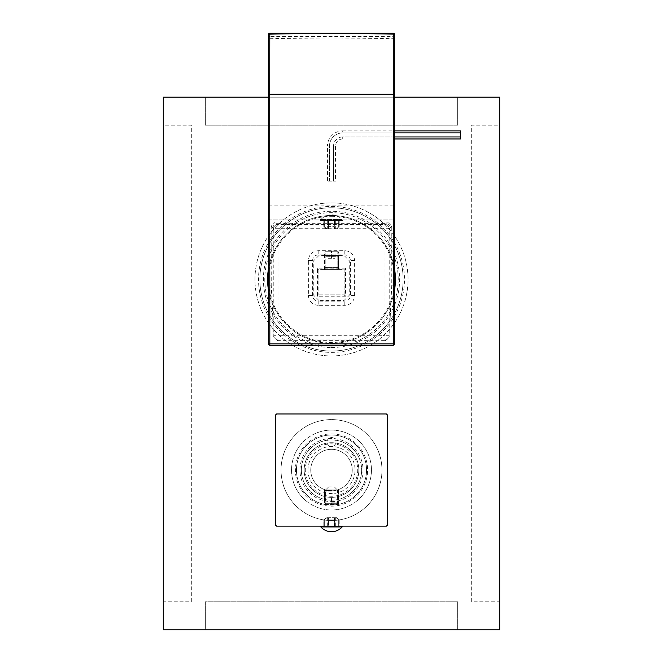 <?xml version="1.0" encoding="UTF-8"?>
<svg xmlns="http://www.w3.org/2000/svg" width="663" height="663" viewBox="0 0 663 663"><rect width="100%" height="100%" fill="white"/><g stroke="black" fill="none" stroke-linecap="round" stroke-linejoin="round"><path stroke-width="0.5" stroke-dasharray="3.31 2.49" d="M391.775 285.173L394.576 285.173L394.576 343.89L393.176 345.29L269.824 345.29L268.424 343.89L268.424 285.173L271.225 285.173L272.907 319.433L273.04 336.464L277.283 340.633L385.717 340.633L389.96 336.464L390.093 319.433L391.775 285.173L391.775 226.124L387.59 221.939L275.41 221.939L271.225 226.124L271.225 285.173M394.576 285.173L394.576 220.497A1.401 1.401 0 0 1 394.576 220.539L394.576 220.497A1.401 1.401 0 0 1 394.576 220.539L394.576 220.282M394.576 34.551L394.576 207.884M342.431 220.439L331.5 220.439L342.431 220.439L342.431 219.13L337.252 219.13L393.176 219.13A1.401 1.401 0 0 1 394.576 220.539L394.576 208.339M269.824 219.13A1.401 1.401 180 0 0 268.424 220.539A1.401 1.401 0 0 1 269.824 219.13L269.717 205.116L393.283 205.116L393.176 219.13L269.824 219.13L342.431 219.13M268.424 206.964L268.424 285.173M337.252 219.13L325.748 219.13M393.176 219.13A1.401 1.401 0 0 1 394.576 220.497A1.401 1.401 0 0 0 393.176 219.13M394.576 205.116L393.283 205.116L393.283 94.179L268.424 94.179L268.424 205.116L269.717 205.116L269.717 38.297A841.057 239.625 180 0 0 393.283 38.297L394.576 37.882A1.401 1.343 180 0 0 393.176 36.54L393.283 94.179L394.576 94.179M268.424 94.179L268.424 37.882A1.401 1.343 180 0 1 269.824 36.54L269.824 33.208L393.176 33.208L393.176 36.54L269.824 36.54L269.717 38.297L268.424 37.882M331.5 220.439L320.569 220.439L331.5 220.439M331.5 224.111C341.445 224.019 341.445 223.928 331.5 223.837C321.555 223.928 321.555 224.019 331.5 224.111C341.445 224.019 341.445 223.928 331.5 223.837C321.555 223.928 321.555 224.019 331.5 224.111M387.59 221.939L385.012 224.5L277.988 224.5L277.184 223.688A4.202 4.202 135 0 0 272.982 227.898L272.907 319.433M390.093 319.433L390.093 227.799L385.916 223.622L277.184 223.688M272.982 227.898L273.786 228.702A4.202 4.202 135 0 1 277.988 224.5L277.988 228.702L273.786 228.702L273.786 335.718L277.988 335.718L277.988 339.928L385.012 339.928L385.012 335.718L389.214 335.718L389.214 228.702L277.988 228.702L277.988 335.718L385.012 335.718L385.012 224.5A4.202 4.202 -135 0 1 389.214 228.702L390.018 227.898A4.202 4.202 -135 0 0 385.816 223.688M271.225 226.124L272.907 227.799L277.084 223.622L275.41 221.939M391.775 226.124L390.018 227.898M318.19 305.336C312.232 304.756 308.958 301.483 308.378 295.524L308.378 260.493C308.958 254.534 312.232 251.26 318.19 250.68L344.81 250.68C350.768 251.26 354.042 254.534 354.622 260.493L354.622 295.524C354.042 301.483 350.768 304.748 344.81 305.336L318.19 305.336L318.19 301.135C314.784 300.803 312.911 298.93 312.58 295.524L312.58 260.493C312.911 257.087 314.784 255.214 318.19 254.882L344.81 254.882C348.216 255.214 350.089 257.087 350.42 260.493L350.42 295.524C350.089 298.93 348.216 300.803 344.81 301.135L318.19 301.135L318.886 300.438L313.276 294.828L313.276 261.189L318.886 255.578L344.114 255.578L349.724 261.189L349.724 294.828L344.114 300.438L318.886 300.438M308.378 295.524L312.58 295.524L313.276 294.828M344.81 305.336L344.81 301.135L344.114 300.438M354.622 295.524L350.42 295.524L349.724 294.828M354.622 260.493L350.42 260.493L349.724 261.189M344.81 250.68L344.81 254.882L344.114 255.578M318.19 250.68L318.19 254.882L318.886 255.578M308.378 260.493L312.58 260.493L313.276 261.189M331.5 255.545C341.412 255.454 341.412 255.363 331.5 255.272C321.588 255.363 321.588 255.454 331.5 255.545C341.412 255.454 341.412 255.363 331.5 255.272C321.588 255.363 321.588 255.454 331.5 255.545L331.5 256.946C339.613 256.854 339.613 256.763 331.5 256.672C323.387 256.763 323.387 256.854 331.5 256.946C339.613 256.854 339.613 256.763 331.5 256.672C323.387 256.763 323.387 256.854 331.5 256.946M345.514 268.192L317.486 268.192L317.486 296.228L345.514 296.228L345.514 268.192L344.114 269.601L318.886 269.601L317.486 268.192M318.886 269.601L318.886 294.828L318.886 269.601L344.114 269.601L344.114 294.828L345.514 296.228M331.5 269.601L337.807 269.601L331.5 269.601M339.207 255.412L337.807 256.813L337.807 269.601M331.5 255.272L331.5 256.672M325.193 269.601L325.193 256.813L323.793 255.412M318.886 294.828L344.114 294.828L318.886 294.828L317.486 296.228M344.114 294.828L344.114 269.601M338.511 269.601L324.489 269.601L338.511 269.601L338.511 255.404L324.489 255.404L338.511 255.404M324.489 269.601L324.489 255.404M325.193 268.101L337.807 268.101L325.193 268.101L324.489 267.396L338.511 267.396L324.489 267.396L324.489 251.973L338.511 251.973L324.489 251.973L325.193 251.277L337.807 251.277L338.511 251.973L338.511 267.396L337.807 268.101L325.193 268.101L337.807 268.101L337.807 251.277L325.193 251.277L325.193 268.101M331.5 251.277L327.994 251.277L335.006 251.277L331.5 251.277L331.5 258.288L335.006 258.288L327.994 258.288L331.5 258.288L331.5 251.277M327.994 251.277L327.994 258.288L327.994 251.277M335.006 251.277L335.006 258.288L335.006 251.277M325.193 251.277L337.807 251.277L325.193 251.277M342.149 220.439L320.851 220.439L320.851 219.594A14.288 14.288 0 0 1 342.149 219.594L320.851 219.594L342.149 219.594L342.149 220.439L320.851 220.439M334.301 220.439L328.699 220.439L334.301 220.439L328.699 220.439L334.301 220.439L334.301 228.851L328.699 228.851L328.699 226.605L328.699 228.851L334.301 228.851L328.699 228.851L334.301 228.851L334.301 226.605L328.699 226.605L334.301 226.605L334.301 220.439L334.301 228.851L334.301 220.439M328.367 220.439L323.793 220.439L328.367 220.439L327.298 220.439L328.367 220.439L328.367 228.851L326.03 228.851L328.367 228.851L327.298 228.851L328.367 228.851L328.367 220.439M338.685 220.439L334.633 220.439L338.685 220.439L338.685 226.605L336.191 228.851L336.97 228.851L334.633 228.851L336.191 228.851L339.207 226.605L338.685 226.605L338.685 220.439M328.699 220.439L328.699 228.851L328.699 220.439M334.633 228.851L335.702 228.851L334.633 228.851L334.633 220.439L334.633 228.851M324.315 226.605L326.809 228.851L323.793 226.605L324.315 226.605L324.315 220.439L324.315 226.605M460.462 130.884L460.462 138.973M394.576 136.951L342.713 136.951A9.191 9.191 0 0 0 333.522 146.142L333.522 181.19L329.478 181.19L335.544 181.19L333.522 181.19L333.522 146.142L335.544 146.142L335.544 181.19M394.576 132.907L342.713 132.907A13.235 13.235 0 0 0 329.478 146.142L329.478 181.19L327.456 181.19L329.478 181.19L329.478 146.142L327.456 146.142L327.456 181.19M394.576 138.973L342.713 138.973A7.169 7.169 0 0 0 335.544 146.142L333.522 146.142A9.191 9.191 0 0 1 342.713 136.951L342.713 138.973L342.713 136.951L460.462 136.951M460.462 132.907L342.713 132.907A13.235 13.235 0 0 0 329.478 146.142L327.456 146.142A15.257 15.257 0 0 1 342.713 130.884L342.713 132.907L342.713 130.884L394.576 130.884M163.289 97.179L163.289 629.85L499.711 629.85L499.711 97.179L163.289 97.179M331.5 202.87A76.535 76.535 0 0 1 408.035 279.413A76.535 76.535 0 0 1 331.5 355.948A76.535 76.535 0 0 1 254.965 279.413A76.535 76.535 0 0 1 331.5 202.87A76.535 76.535 0 0 1 408.035 279.413A76.535 76.535 0 0 1 331.5 355.948A76.535 76.535 0 0 1 254.965 279.413A76.535 76.535 0 0 1 331.5 202.87M331.5 430.096A39.954 39.954 0 0 1 371.454 470.05A39.954 39.954 0 0 1 331.5 509.996A39.954 39.954 0 0 1 291.546 470.05A39.954 39.954 0 0 1 331.5 430.096A39.954 39.954 0 0 1 371.454 470.05A39.954 39.954 0 0 1 331.5 509.996A39.954 39.954 0 0 1 291.546 470.05A39.954 39.954 0 0 1 331.5 430.096M331.5 207.776A71.629 71.629 0 0 1 403.129 279.413A71.629 71.629 0 0 1 331.5 351.042A71.629 71.629 0 0 1 259.871 279.413A71.629 71.629 0 0 1 331.5 207.776A71.629 71.629 0 0 0 259.871 279.413A71.629 71.629 0 0 0 331.5 351.042A71.629 71.629 0 0 0 403.129 279.413A71.629 71.629 0 0 0 331.5 207.776M395.421 279.413A63.921 63.921 0 0 1 331.5 343.326A63.921 63.921 0 0 1 267.579 279.413A63.921 63.921 0 0 1 331.5 215.492A63.921 63.921 0 0 1 395.421 279.413M324.489 504.386L331.5 505.09L338.511 504.386L331.5 505.09A35.048 35.048 0 0 0 366.548 470.05A35.048 35.048 0 0 0 331.5 435.003A35.048 35.048 0 0 1 366.548 470.05A35.048 35.048 0 0 1 331.5 505.09A35.048 35.048 0 0 1 296.452 470.05A35.048 35.048 0 0 1 331.5 435.003A35.048 35.048 0 0 0 296.452 470.05A35.048 35.048 0 0 0 331.5 505.09L324.489 504.386L324.489 489.576C329.121 490.91 333.796 490.91 338.511 489.576C333.779 490.91 329.105 490.91 324.489 489.576M358.832 470.05A27.332 27.332 0 0 1 331.5 497.383A27.332 27.332 0 0 1 304.168 470.05A27.332 27.332 0 0 1 331.5 442.718A27.332 27.332 0 0 1 358.832 470.05A27.332 27.332 0 0 1 331.5 497.383A27.332 27.332 0 0 1 304.168 470.05A27.332 27.332 0 0 1 331.5 442.718A27.332 27.332 0 0 1 358.832 470.05M394.576 289.748A63.921 63.921 0 0 1 268.424 289.748M268.424 269.07A63.921 63.921 0 0 1 394.576 269.07M394.576 97.179L268.424 97.179M331.5 347.536A68.123 68.123 0 0 0 399.623 279.413A68.123 68.123 0 0 0 331.5 211.282A68.123 68.123 0 0 0 263.377 279.413A68.123 68.123 0 0 0 331.5 347.536M331.5 346.136A66.723 66.723 0 0 0 398.223 279.413A66.723 66.723 0 0 0 331.5 212.682A66.723 66.723 0 0 0 264.777 279.413A66.723 66.723 0 0 0 331.5 346.136A66.723 66.723 0 0 1 264.777 279.413A66.723 66.723 0 0 1 331.5 212.682A66.723 66.723 0 0 1 398.223 279.413A66.723 66.723 0 0 1 331.5 346.136M331.5 501.593A31.542 31.542 0 0 0 363.042 470.05A31.542 31.542 0 0 0 331.5 438.508A31.542 31.542 0 0 0 299.958 470.05A31.542 31.542 0 0 0 331.5 501.593M331.5 500.184A30.142 30.142 0 0 0 361.642 470.05A30.142 30.142 0 0 0 331.5 439.909A30.142 30.142 0 0 0 301.358 470.05A30.142 30.142 0 0 0 331.5 500.184A30.142 30.142 0 0 1 301.358 470.05A30.142 30.142 0 0 1 331.5 439.909A30.142 30.142 0 0 1 361.642 470.05A30.142 30.142 0 0 1 331.5 500.184M331.5 216.329A63.076 63.076 0 0 1 394.576 279.413A63.076 63.076 0 0 1 331.5 342.489A63.076 63.076 0 0 1 268.424 279.413A63.076 63.076 0 0 1 331.5 216.329M331.5 206.433A72.98 72.98 0 0 1 404.48 279.413A72.98 72.98 0 0 1 331.5 352.385A72.98 72.98 0 0 1 258.52 279.413A72.98 72.98 0 0 1 331.5 206.433M331.5 443.837A26.213 26.213 0 0 1 357.713 470.05A26.213 26.213 0 0 1 331.5 496.264A26.213 26.213 0 0 1 305.287 470.05A26.213 26.213 0 0 1 331.5 443.837M331.5 433.942A36.109 36.109 0 0 1 367.609 470.05A36.109 36.109 0 0 1 331.5 506.159A36.109 36.109 0 0 1 295.391 470.05A36.109 36.109 0 0 1 331.5 433.942M457.661 629.85L457.661 601.813L205.339 601.813L205.339 629.85L457.661 629.85L457.661 601.813L205.339 601.813L205.339 629.85L457.661 629.85M457.661 125.216L457.661 97.179L205.339 97.179L205.339 125.216L457.661 125.216L457.661 97.179L205.339 97.179L205.339 125.216L457.661 125.216M163.289 125.216L163.289 601.813L191.325 601.813L191.325 125.216L163.289 125.216L163.289 601.813L191.325 601.813L191.325 125.216L163.289 125.216M471.675 601.813L471.675 125.216L499.711 125.216L499.711 601.813L471.675 601.813L471.675 125.216L499.711 125.216L499.711 601.813L471.675 601.813M387.573 415.113A78.499 78.499 0 0 0 386.438 413.977L276.562 413.977A78.499 78.499 0 0 0 275.427 415.113L275.427 524.988A78.499 78.499 0 0 0 276.562 526.124L386.438 526.124A78.499 78.499 0 0 0 387.573 524.988L387.573 415.113M381.963 470.05A50.463 50.463 0 0 1 331.5 520.513A50.463 50.463 0 0 1 281.037 470.05A50.463 50.463 0 0 1 331.5 419.588A50.463 50.463 0 0 1 381.963 470.05A50.463 50.463 0 0 1 331.5 520.513A50.463 50.463 0 0 1 281.037 470.05A50.463 50.463 0 0 1 331.5 419.588A50.463 50.463 0 0 1 381.963 470.05M323.793 519.916C328.931 520.563 334.069 520.563 339.207 519.916C334.069 520.563 328.931 520.563 323.793 519.916L323.793 526.124L339.207 526.124L323.793 526.124L324.315 526.124L323.793 526.124L323.793 519.949L326.809 517.712L326.03 517.712L328.367 517.712L326.809 517.712L324.315 519.949L326.03 517.712M339.207 519.916L339.207 526.124L334.633 526.124L339.207 526.124L339.207 519.949L336.191 517.712L338.685 519.949L336.97 517.712L334.633 517.712L336.97 517.712M366.548 470.05A35.048 35.048 0 0 1 331.5 505.09A35.048 35.048 0 0 1 296.452 470.05A35.048 35.048 0 0 1 331.5 435.003A35.048 35.048 0 0 1 366.548 470.05A35.048 35.048 0 0 1 331.5 505.09A35.048 35.048 0 0 1 296.452 470.05A35.048 35.048 0 0 1 331.5 435.003A35.048 35.048 0 0 1 366.548 470.05M325.085 504.502L337.915 504.502L325.085 504.502L325.616 503.971L337.384 503.971L337.915 504.502M307.947 470.05A23.553 23.553 0 0 1 331.5 446.497A23.553 23.553 0 0 1 355.053 470.05A23.553 23.553 0 0 1 331.5 493.595A23.553 23.553 0 0 1 307.947 470.05M331.5 446.497A4.484 4.484 0 0 0 335.984 442.014A4.484 4.484 0 0 0 331.5 437.53A4.484 4.484 0 0 0 327.016 442.014A4.484 4.484 0 0 0 331.5 446.497M327.016 442.014A4.484 4.484 0 0 0 331.5 446.497A4.484 4.484 0 0 0 335.984 442.014A4.484 4.484 0 0 0 331.5 437.53A4.484 4.484 0 0 0 327.016 442.014M310.756 470.05A20.744 20.744 0 0 1 331.5 449.307A20.744 20.744 0 0 1 352.244 470.05A20.744 20.744 0 0 1 331.5 490.794A20.744 20.744 0 0 1 310.756 470.05A20.744 20.744 0 0 0 331.5 490.794A20.744 20.744 0 0 0 352.244 470.05A20.744 20.744 0 0 0 331.5 449.307A20.744 20.744 0 0 0 310.756 470.05M337.384 489.94L325.616 489.94L337.384 489.94L337.384 503.971L325.616 503.971L325.616 489.94M338.511 504.386L338.511 489.576M331.5 486.874L328.699 486.874L331.5 486.874M331.5 491.076L324.489 491.076L331.5 491.076M331.5 502.852L338.511 502.852L331.5 502.852M331.5 503.689L325.334 503.689L337.666 503.689L327.994 503.689L335.006 503.689L331.5 503.689L331.5 498.087L335.006 498.087L327.994 498.087L331.5 498.087L331.5 503.689L325.193 503.689L331.5 503.689M335.006 503.689L335.006 498.087L335.006 503.689M327.994 503.689L327.994 498.087L327.994 503.689M331.5 490.371L325.193 490.371L331.5 490.371M335.503 526.124L327.481 526.124M334.301 526.124L328.699 526.124L334.301 526.124L328.699 526.124L334.301 526.124L334.301 517.712L328.699 517.712L334.301 517.712L328.699 517.712L334.301 517.712L334.301 526.124L334.301 519.949L328.699 519.949L328.699 517.712L328.699 519.949L334.301 519.949L334.301 526.124M324.315 526.124L328.367 526.124L324.315 526.124L324.315 519.949L324.315 526.124M342.149 526.961L320.851 526.961M334.633 526.124L334.633 517.712L335.702 517.712L334.633 517.712L334.633 526.124M338.685 526.124L338.685 519.949L338.685 526.124M328.367 517.712L327.298 517.712L328.367 517.712L328.367 526.124L328.367 517.712M328.699 526.124L328.699 517.712L328.699 526.124M273.04 336.464L273.786 335.718A4.202 4.202 45 0 0 277.988 339.928L277.283 340.633M385.717 340.633L385.012 339.928A4.202 4.202 -45 0 0 389.214 335.718L389.96 336.464M320.569 220.439L320.569 219.13M339.207 223.978L339.207 220.439L339.207 226.605L336.97 228.851M323.793 223.978L323.793 220.439L323.793 226.605L326.03 228.851M327.298 220.439L327.298 228.851M335.702 220.439L335.702 228.851M328.699 486.874L324.489 491.076L324.489 502.852L325.334 503.689M334.301 486.874L338.511 491.076L338.511 502.852L337.666 503.689M325.193 503.689L325.193 490.371M337.807 503.689L337.807 490.371M335.702 526.124L335.702 517.712M327.298 526.124L327.298 517.712"/><path stroke-width="0.99" d="M393.176 345.29L269.824 345.29L269.717 94.179L393.283 94.179L393.283 343.89L268.424 343.89L268.424 34.551L269.717 34.153A841.057 240.047 0 0 1 393.283 34.136L393.283 94.179L394.576 94.179L394.576 343.89L393.283 343.89L393.176 345.29A1.401 1.401 0 0 0 394.576 343.89A1.401 1.401 0 0 1 393.176 345.29M269.824 345.29A1.401 1.401 0 0 1 268.424 343.89M393.234 33.208A1.401 1.343 180 0 1 394.576 34.551L394.576 94.179M394.576 207.884L394.576 220.282M393.176 33.208L393.283 34.136L394.576 34.551A1.401 1.401 0 0 0 393.209 33.15L269.791 33.15L269.717 94.179L268.424 94.179M268.424 37.882L268.424 34.551A1.401 1.343 180 0 1 269.766 33.208M268.424 220.539L268.424 206.964M269.824 33.208L269.791 33.15A1.401 1.401 0 0 0 268.424 34.551M394.576 138.973L460.462 138.973L460.462 130.884L394.576 130.884M460.462 136.951L394.576 136.951M460.462 132.907L394.576 132.907M394.576 269.07A63.921 63.921 0 0 1 394.576 289.748M268.424 289.748A63.921 63.921 0 0 1 268.424 269.07M268.424 97.179L163.289 97.179L163.289 629.85L499.711 629.85L499.711 97.179L394.576 97.179M276.562 413.977A78.499 78.499 0 0 0 275.427 415.113L275.427 524.988A78.499 78.499 0 0 0 276.562 526.115L386.438 526.115A78.499 78.499 0 0 0 387.01 525.56A78.499 78.499 0 0 0 387.573 524.988L387.573 415.113A78.499 78.499 0 0 0 386.438 413.977L276.562 413.977M327.481 526.124L335.503 526.124M320.851 526.124L320.851 526.961L342.149 526.961L342.149 526.124M394.576 205.116L394.576 208.339M320.851 526.961A14.288 14.288 0 0 0 342.149 526.961"/></g></svg>
